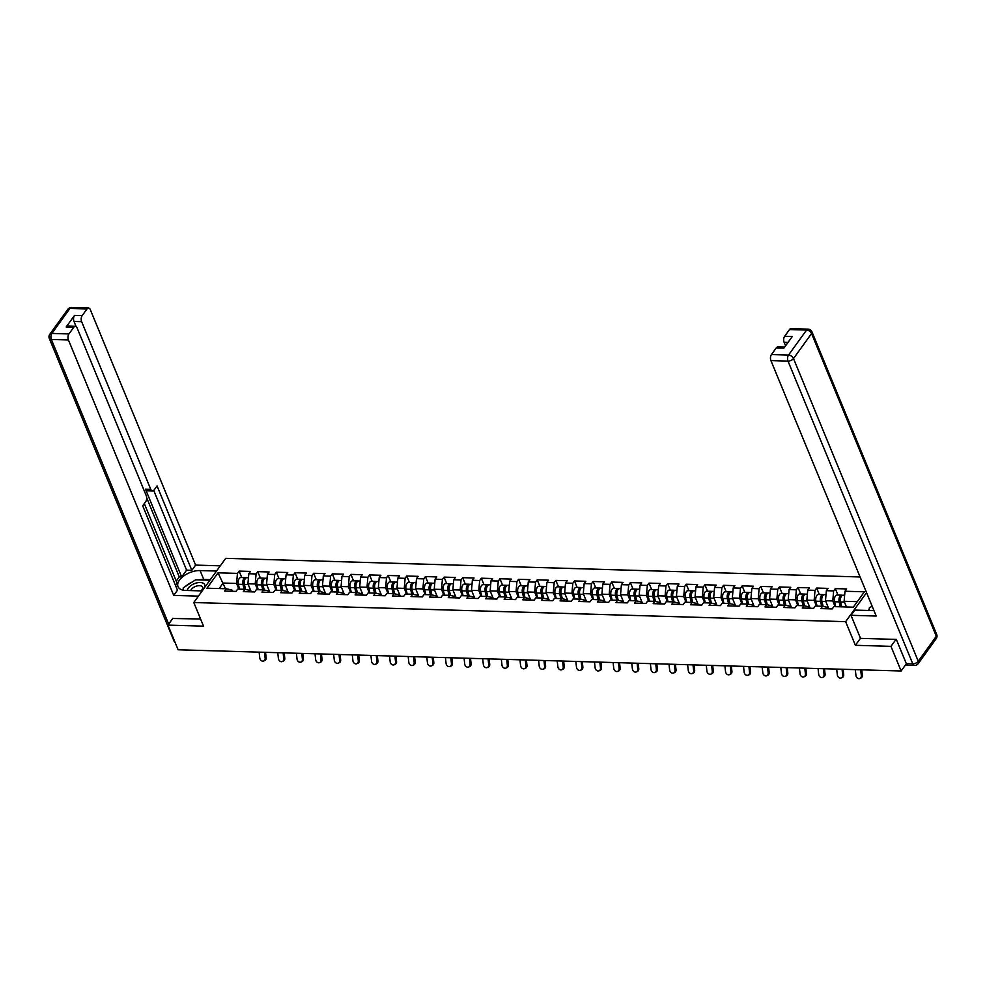 <?xml version="1.0" encoding="UTF-8"?>
<svg xmlns="http://www.w3.org/2000/svg" width="986" height="986" viewBox="0 0 986 986"><rect width="100%" height="100%" fill="white"/><g stroke="black" fill="none" stroke-linecap="round" stroke-linejoin="round"><path stroke-width="1.48" d="M860.1 576.97L225.695 558.347L193.798 602.532L845.643 621.673L866.571 592.672M225.498 588.753L218.042 572.829L206.949 588.211L226.349 588.778L224.697 591.07L236.036 591.403L237.7 589.11L244.984 589.32L250.493 590.528L251.036 591.846M218.042 572.829L237.453 573.396L239.117 571.104L241.767 577.549M251.257 591.859L247.93 583.774L248.805 573.729L250.456 571.436L239.117 571.104M248.805 573.729L256.089 573.951L257.74 571.646L260.403 578.092M269.893 592.401L266.565 584.328L267.428 574.283L269.092 571.979L257.74 571.646M267.428 574.283L274.712 574.493L276.376 572.2L279.038 578.646M288.516 592.943L285.188 584.871L286.063 574.826L287.727 572.533L276.376 572.2M286.063 574.826L293.347 575.035L295.011 572.743L297.661 579.189M307.151 593.498L303.824 585.413L304.699 575.368L306.35 573.076L295.011 572.743M304.699 575.368L311.983 575.59L313.634 573.285L316.296 579.731M325.787 594.04L322.459 585.967L323.322 575.923L324.986 573.618L313.634 573.285M323.322 575.923L330.606 576.132L332.27 573.84L334.92 580.286M344.41 594.583L341.082 586.51L341.957 576.465L343.609 574.172L332.27 573.84M341.957 576.465L349.241 576.687L350.893 574.382L353.555 580.828M363.045 595.137L359.717 587.064L360.58 577.02L362.244 574.715L350.893 574.382M360.58 577.02L367.877 577.229L369.528 574.924L372.19 581.383M381.681 595.68L378.341 587.607L379.216 577.562L380.879 575.269L369.528 574.924M379.216 577.562L386.5 577.771L388.164 575.479L390.813 581.925M400.304 596.234L396.976 588.149L397.851 578.104L399.503 575.812L388.164 575.479M397.851 578.104L405.135 578.326L406.787 576.021L409.449 582.467M418.939 596.776L415.611 588.704L416.474 578.659L418.138 576.354L406.787 576.021M416.474 578.659L423.758 578.868L425.422 576.576L428.084 583.022M437.562 597.319L434.234 589.246L435.109 579.201L436.773 576.909L425.422 576.576M435.109 579.201L442.394 579.411L444.057 577.118L446.707 583.564M456.198 597.873L452.87 589.801L453.745 579.743L455.396 577.451L444.057 577.118M453.745 579.743L461.029 579.965L462.68 577.66L465.343 584.106M474.833 598.416L471.505 590.343L472.368 580.298L474.032 577.993L462.68 577.66M472.368 580.298L479.652 580.507L481.316 578.215L483.978 584.661M493.456 598.97L490.128 590.885L491.003 580.84L492.655 578.548L481.316 578.215M491.003 580.84L498.287 581.062L499.951 578.757L502.601 585.203M512.091 599.513L508.764 591.44L509.639 581.395L511.29 579.09L499.951 578.757M509.639 581.395L516.923 581.604L518.574 579.312L521.237 585.758M530.727 600.055L527.399 591.982L528.262 581.937L529.926 579.645L518.574 579.312M528.262 581.937L535.546 582.147L537.21 579.854L539.86 586.3M549.35 600.61L546.022 592.524L546.897 582.48L548.549 580.187L537.21 579.854M546.897 582.48L554.181 582.701L555.833 580.397L558.495 586.843M567.985 601.152L564.658 593.079L565.52 583.034L567.184 580.729L555.833 580.397M565.52 583.034L572.817 583.244L574.468 580.951L577.13 587.397M586.608 601.694L583.281 593.621L584.156 583.576L585.82 581.284L574.468 580.951M584.156 583.576L591.44 583.798L593.104 581.493L595.754 587.939M605.244 602.249L601.916 594.176L602.791 584.131L604.443 581.826L593.104 581.493M602.791 584.131L610.075 584.341L611.727 582.048L614.389 588.494M623.879 602.791L620.551 594.718L621.414 584.673L623.078 582.381L611.727 582.048M621.414 584.673L628.698 584.883L630.362 582.59L633.024 589.036M642.502 603.346L639.174 595.261L640.05 585.216L641.713 582.923L630.362 582.59M640.05 585.216L647.334 585.438L648.998 583.133L651.647 589.579M661.138 603.888L657.81 595.815L658.685 585.77L660.337 583.465L648.998 583.133M658.685 585.77L665.969 585.98L667.621 583.687L670.283 590.133M679.773 604.43L676.445 596.357L677.308 586.313L678.972 584.02L667.621 583.687M677.308 586.313L684.592 586.522L686.256 584.23L688.918 590.676M698.396 604.985L695.068 596.912L695.943 586.867L697.595 584.562L686.256 584.23M695.943 586.867L703.228 587.077L704.891 584.772L707.541 591.218M717.032 605.527L713.704 597.454L714.579 587.409L716.23 585.105L704.891 584.772M714.579 587.409L721.863 587.619L723.514 585.327L726.177 591.773M735.667 606.082L732.339 597.997L733.202 587.952L734.866 585.659L723.514 585.327M733.202 587.952L740.486 588.174L742.15 585.869L744.8 592.315M754.29 606.624L750.962 598.551L751.837 588.506L753.489 586.202L742.15 585.869M751.837 588.506L759.121 588.716L760.773 586.423L763.435 592.869M772.925 607.166L769.598 599.094L770.46 589.049L772.124 586.756L760.773 586.423M770.46 589.049L777.757 589.258L779.408 586.966L782.071 593.412M791.548 607.721L788.221 599.636L789.096 589.591L790.76 587.299L779.408 586.966M789.096 589.591L796.38 589.813L798.044 587.508L800.694 593.954M810.184 608.263L806.856 600.191L807.731 590.146L809.383 587.841L798.044 587.508M807.731 590.146L815.015 590.355L816.667 588.063L819.329 594.509M828.819 608.806L825.492 600.733L826.354 590.688L828.018 588.395L816.667 588.063M826.354 590.688L833.638 590.91L835.302 588.605L837.964 595.051M846.469 606.982L844.115 601.287L844.99 591.243L846.654 588.938L835.302 588.605M844.99 591.243L864.402 591.81L853.297 607.179L833.885 606.612L832.233 608.917L820.882 608.584L822.546 606.279L815.262 606.07L813.598 608.362L802.247 608.029L803.91 605.737L796.626 605.515L794.962 607.82L783.623 607.487L785.275 605.182L777.991 604.973L776.339 607.265L764.988 606.932L766.652 604.64L759.368 604.43L757.704 606.723L746.365 606.39L748.017 604.098L740.732 603.876L739.069 606.18L727.73 605.848L729.393 603.543L722.097 603.333L720.446 605.626L709.094 605.293L710.758 603.001L703.474 602.779L701.81 605.084L690.471 604.751L692.123 602.446L684.839 602.236L683.187 604.541L671.836 604.196L673.5 601.904L666.216 601.694L664.552 603.987L653.2 603.654L654.864 601.361L647.58 601.14L645.916 603.444L634.577 603.112L636.229 600.807L628.945 600.597L627.293 602.89L615.942 602.557L617.606 600.264L610.322 600.055L608.658 602.347L597.306 602.015L598.97 599.722L591.686 599.5L590.022 601.805L578.683 601.472L580.335 599.168L573.051 598.958L571.399 601.25L560.048 600.918L561.712 598.625L554.428 598.403L552.764 600.708L541.425 600.375L543.076 598.071L535.792 597.861L534.141 600.154L522.79 599.821L524.453 597.528L517.157 597.319L515.505 599.611L504.154 599.278L505.818 596.986L498.534 596.764L496.87 599.069L485.531 598.736L487.183 596.431L479.899 596.222L478.247 598.514L466.896 598.182L468.56 595.889L461.275 595.667L459.612 597.972L448.26 597.639L449.924 595.334L442.64 595.125L440.976 597.43L429.637 597.085L431.289 594.792L424.005 594.583L422.353 596.875L411.002 596.542L412.666 594.25L405.382 594.028L403.718 596.333L392.379 596L394.03 593.695L386.746 593.486L385.082 595.778L373.743 595.445L375.395 593.153L368.111 592.943L366.459 595.236L355.108 594.903L356.772 592.611L349.488 592.389L347.824 594.694L336.485 594.361L338.136 592.056L330.852 591.846L329.201 594.139L317.849 593.806L319.513 591.514L312.217 591.292L310.565 593.597L299.214 593.264L300.878 590.959L293.594 590.75L291.93 593.042L280.591 592.709L282.243 590.417L274.958 590.207L273.307 592.5L261.956 592.167L263.619 589.875L256.335 589.653L254.671 591.957L243.32 591.625L244.984 589.32M257.568 589.69L255.214 583.995L247.93 583.774M255.214 583.995L256.089 573.951M276.191 590.244L273.849 584.538L266.565 584.328M263.619 589.875L269.129 591.082L269.671 592.389M273.849 584.538L274.712 574.493M294.826 590.787L292.472 585.08L285.188 584.871M282.243 590.417L287.752 591.625L288.294 592.943M292.472 585.08L293.347 575.035M313.462 591.329L311.108 585.635L303.824 585.413M300.878 590.959L306.387 592.167L306.929 593.486M311.108 585.635L311.983 575.59M332.085 591.883L329.743 586.177L322.459 585.967M319.513 591.514L325.023 592.722L325.565 594.04M329.743 586.177L330.606 576.132M350.72 592.426L348.366 586.732L341.082 586.51M338.136 592.056L343.646 593.264L344.188 594.583M348.366 586.732L349.241 576.687M369.356 592.968L367.002 587.274L359.717 587.064M356.772 592.611L362.281 593.818L362.823 595.125M367.002 587.274L367.877 577.229M387.979 593.523L385.637 587.816L378.341 587.607M375.395 593.153L380.904 594.361L381.446 595.68M385.637 587.816L386.5 577.771M406.614 594.065L404.26 588.371L396.976 588.149M394.03 593.695L399.54 594.903L400.082 596.222M404.26 588.371L405.135 578.326M425.237 594.62L422.895 588.913L415.611 588.704M412.666 594.25L418.175 595.458L418.717 596.764M422.895 588.913L423.758 578.868M443.873 595.162L441.518 589.455L434.234 589.246M431.289 594.792L436.798 596L437.34 597.319M441.518 589.455L442.394 579.411M462.508 595.704L460.154 590.01L452.87 589.801M449.924 595.334L455.433 596.542L455.976 597.861M460.154 590.01L461.029 579.965M481.131 596.259L478.789 590.552L471.505 590.343M468.56 595.889L474.069 597.097L474.611 598.416M478.789 590.552L479.652 580.507M499.766 596.801L497.412 591.107L490.128 590.885M487.183 596.431L492.692 597.639L493.234 598.958M497.412 591.107L498.287 581.062M518.402 597.356L516.048 591.649L508.764 591.44M505.818 596.986L511.327 598.194L511.87 599.5M516.048 591.649L516.923 581.604M537.025 597.898L534.683 592.192L527.399 591.982M524.453 597.528L529.963 598.736L530.505 600.055M534.683 592.192L535.546 582.147M555.66 598.44L553.306 592.746L546.022 592.524M543.076 598.071L548.586 599.278L549.128 600.597M553.306 592.746L554.181 582.701M574.296 598.995L571.942 593.289L564.658 593.079M561.712 598.625L567.221 599.833L567.763 601.152M571.942 593.289L572.817 583.244M592.919 599.537L590.577 593.843L583.281 593.621M580.335 599.168L585.844 600.375L586.387 601.694M590.577 593.843L591.44 583.798M611.554 600.092L609.2 594.385L601.916 594.176M598.97 599.722L604.48 600.93L605.022 602.236M609.2 594.385L610.075 584.341M630.177 600.634L627.835 594.928L620.551 594.718M617.606 600.264L623.115 601.472L623.657 602.791M627.835 594.928L628.698 584.883M648.813 601.177L646.459 595.482L639.174 595.261M636.229 600.807L641.738 602.015L642.28 603.333M646.459 595.482L647.334 585.438M667.448 601.731L665.094 596.025L657.81 595.815M654.864 601.361L660.373 602.569L660.916 603.876M665.094 596.025L665.969 585.98M686.071 602.273L683.729 596.567L676.445 596.357M673.5 601.904L679.009 603.112L679.551 604.43M683.729 596.567L684.592 586.522M704.707 602.816L702.352 597.122L695.068 596.912M692.123 602.446L697.632 603.654L698.174 604.973M702.352 597.122L703.228 587.077M723.342 603.37L720.988 597.664L713.704 597.454M710.758 603.001L716.267 604.208L716.81 605.527M720.988 597.664L721.863 587.619M741.965 603.913L739.623 598.219L732.339 597.997M729.393 603.543L734.903 604.751L735.445 606.07M739.623 598.219L740.486 588.174M760.6 604.467L758.246 598.761L750.962 598.551M748.017 604.098L753.526 605.305L754.068 606.612M758.246 598.761L759.121 588.716M779.236 605.01L776.882 599.303L769.598 599.094M766.652 604.64L772.161 605.848L772.704 607.166M776.882 599.303L777.757 589.258M797.859 605.552L795.505 599.858L788.221 599.636M785.275 605.182L790.784 606.39L791.327 607.709M795.505 599.858L796.38 589.813M816.494 606.107L814.14 600.4L806.856 600.191M803.91 605.737L809.42 606.945L809.962 608.263M814.14 600.4L815.015 590.355M835.117 606.649L832.776 600.955L825.492 600.733M822.546 606.279L828.055 607.487L828.597 608.806M832.776 600.955L833.638 590.91M908.426 665.267A2.145 1.183 91.7 0 0 908.735 665.353A2.145 1.183 91.7 0 0 909.043 665.279M857.278 601.67L844.115 601.287M860.47 638.262L855.38 645.3L890.974 646.348L895.978 639.409M890.974 646.348L901.13 670.985L906.368 663.738M172.957 618.185L167.953 625.112L178.109 649.762L901.13 670.985M167.953 625.112L203.535 626.159L193.798 602.532M855.38 645.3L845.643 621.673M238.932 589.147L236.578 583.441L223.144 583.046L219.163 588.568M226.349 588.778L231.858 589.985L232.4 591.304M236.578 583.441L237.453 573.396M861.752 669.839L862.331 675.176A3.217 2.601 67 0 1 860.901 678.06L859.891 678.491A3.217 2.601 -113 0 0 861.32 675.607L860.692 669.802M855.318 669.642L855.947 675.447A3.217 2.601 -113 0 0 859.891 678.491M840.885 604.455L841.576 606.131M842.389 595.371A4.72 2.601 91.7 0 0 841.674 595.162A4.72 2.601 91.7 0 0 839.148 601.891L840.318 606.797M841.674 595.162L837.077 595.026A4.72 2.601 91.7 0 0 834.55 601.756L835.721 606.673M841.452 606.834L840.084 601.103A2.859 1.578 -88.3 0 1 840.836 597.368M844.645 595.248L843.116 595.199A4.72 2.601 91.7 0 0 840.577 601.928L841.748 606.846M846.173 606.279L846.345 606.982M869.356 610.507L869.208 608.029L872.117 606.131M873.559 609.607A9.305 4.893 -22.4 0 0 873.325 610.556M201.378 590.897A9.305 4.893 -22.4 0 0 203.572 583.404A9.305 4.893 -22.4 0 0 193.909 583.872A9.305 4.893 -22.4 0 0 187.315 590.491M200.91 590.885A6.372 3.352 -22.4 0 0 202.537 587.163A6.372 3.352 -22.4 0 0 201.773 586.263A6.372 3.352 -22.4 0 0 195.573 586.411A6.372 3.352 -22.4 0 0 190.742 590.589M183.273 589.036L183.211 587.878L195.622 579.805L208.514 580.187L208.625 581.999M209.032 581.432L208.514 580.187M906.307 663.615L912.765 663.8A4.289 2.366 91.7 0 0 914.552 665.439L908.094 665.254A4.289 2.366 -88.3 0 1 906.307 663.615L896.336 639.421L860.507 638.361L851.004 615.301L854.763 610.087L871.723 610.58A16.096 8.467 -22.4 0 0 873.929 610.519M851.004 615.301L876.197 616.04L770.916 360.593A4.289 2.366 -88.3 0 1 771.434 354.566L776.29 347.848A4.289 2.366 -88.3 0 1 777.806 346.936L784.61 347.134M871.907 605.614L871.008 606.858M869.282 609.249L868.395 610.482M788.011 342.413L784.116 342.302A4.289 2.366 -88.3 0 1 784.646 336.275L789.49 329.558A4.289 2.366 -88.3 0 1 791.006 328.646L808.089 329.139A4.289 2.366 91.7 0 0 806.573 330.063L789.49 329.558M776.29 347.848L783.932 348.07L792.288 336.497L784.646 336.275M784.116 342.302L785.571 345.803M202.179 590.922L185.725 590.441A16.096 8.467 -22.4 0 1 178.022 586.633A16.096 8.467 -22.4 0 1 183.729 575.96A16.096 8.467 -22.4 0 1 200.084 570.561L216.538 571.042M220.297 565.828L195.61 565.101L191.839 570.315L157.057 485.913L154.05 490.067A4.289 2.366 91.7 0 1 152.534 490.991A4.289 2.366 91.7 0 1 150.747 489.339L81.641 321.67L73.999 321.448A4.289 2.366 -88.3 0 1 74.517 315.421L66.161 326.995A4.289 2.366 -88.3 0 1 67.677 326.083L75.318 326.304A4.289 2.366 91.7 0 0 73.802 327.229L68.958 333.934A4.289 2.366 91.7 0 0 68.428 339.96L51.358 339.467L168.68 624.113M176.26 581.087L179.279 576.896L181.671 576.97L186.588 570.154L191.839 570.315M175.533 585.462L177.147 583.244L144.301 503.575M75.318 326.304A4.289 2.366 91.7 0 1 77.105 327.944L146.224 495.613A4.289 2.366 91.7 0 1 145.694 501.652L142.699 505.806L177.48 590.195L173.721 595.408L68.428 339.96M198.42 596.136L173.721 595.408M195.61 565.101L90.318 309.653A4.289 2.366 91.7 0 0 88.53 308.014A4.289 2.366 91.7 0 0 87.014 308.926L82.158 315.643A4.289 2.366 91.7 0 0 81.641 321.67M172.735 618.493L200.589 618.986M181.671 576.97L145.497 489.192L150.747 489.339M179.279 576.896L146.667 497.757M76.119 326.588L73.999 321.448M186.588 570.154L153.73 490.449M152.534 490.991L147.284 490.831A4.289 2.366 -88.3 0 1 145.497 489.192M210.326 579.645L203.745 579.448A16.096 8.467 -22.4 0 0 198.753 579.904M192.11 582.097A16.096 8.467 -22.4 0 0 185.467 586.411M183.26 588.815A16.096 8.467 -22.4 0 0 182.484 589.998M843.116 669.284L843.696 674.634A3.217 2.601 67 0 1 842.266 677.518L841.268 677.937A3.217 2.601 -113 0 0 842.697 675.053L842.056 669.26M836.683 669.1L837.324 674.892A3.217 2.601 -113 0 0 841.268 677.937M824.481 668.742L825.072 674.079A3.217 2.601 67 0 1 823.643 676.963L822.632 677.394A3.217 2.601 -113 0 0 824.062 674.51L823.433 668.705M818.06 668.545L818.688 674.35A3.217 2.601 -113 0 0 822.632 677.394M805.858 668.188L806.437 673.537A3.217 2.601 67 0 1 805.007 676.421L803.997 676.852A3.217 2.601 -113 0 0 805.426 673.956L804.798 668.163M799.424 668.003L800.053 673.808A3.217 2.601 -113 0 0 803.997 676.852M787.222 667.645L787.802 672.982A3.217 2.601 67 0 1 786.372 675.878L785.374 676.297A3.217 2.601 -113 0 0 786.803 673.413L786.162 667.608M780.789 667.46L781.43 673.253A3.217 2.601 -113 0 0 785.374 676.297M768.587 667.103L769.179 672.44A3.217 2.601 67 0 1 767.749 675.324L766.738 675.755A3.217 2.601 -113 0 0 768.168 672.871L767.539 667.066M762.166 666.906L762.794 672.711A3.217 2.601 -113 0 0 766.738 675.755M822.262 603.913L822.953 605.589M823.754 594.817A4.72 2.601 91.7 0 0 823.051 594.62A4.72 2.601 91.7 0 0 820.512 601.349L821.683 606.254M823.051 594.62L818.454 594.484A4.72 2.601 91.7 0 0 815.915 601.213L817.086 606.119M822.842 606.341L821.461 600.548A2.859 1.578 -88.3 0 1 822.201 596.826M826.009 594.706L824.481 594.657A4.72 2.601 91.7 0 0 821.942 601.386L823.15 606.415M827.55 605.737L827.957 607.475M803.627 603.37L804.317 605.034M805.131 594.275A4.72 2.601 91.7 0 0 804.416 594.065A4.72 2.601 91.7 0 0 801.877 600.794L803.048 605.712M804.416 594.065L799.819 593.929A4.72 2.601 91.7 0 0 797.28 600.659L798.45 605.577M804.206 605.798L802.826 600.006A2.859 1.578 -88.3 0 1 803.578 596.271M807.374 594.151L805.845 594.114A4.72 2.601 91.7 0 0 803.319 600.844L804.514 605.86M808.914 605.182L809.333 606.92M784.992 602.816L785.682 604.492M786.495 593.72A4.72 2.601 91.7 0 0 785.78 593.523A4.72 2.601 91.7 0 0 783.254 600.252L784.425 605.157M785.78 593.523L781.183 593.387A4.72 2.601 91.7 0 0 778.657 600.117L779.827 605.022M785.571 605.256L784.19 599.463A2.859 1.578 -88.3 0 1 784.942 595.729M788.751 593.609L787.222 593.56A4.72 2.601 91.7 0 0 784.683 600.289L785.879 605.318M790.291 604.64L790.698 606.378M766.368 602.273L767.059 603.95M767.86 593.178A4.72 2.601 91.7 0 0 767.157 592.968A4.72 2.601 91.7 0 0 764.618 599.698L765.789 604.615M767.157 592.968L762.56 592.845A4.72 2.601 91.7 0 0 760.021 599.562L761.192 604.48M766.948 604.701L765.567 598.909A2.859 1.578 -88.3 0 1 766.319 595.187M770.115 593.067L768.587 593.017A4.72 2.601 91.7 0 0 766.048 599.747L767.256 604.775M771.656 604.098L772.063 605.823M747.733 601.731L748.423 603.395M749.237 592.635A4.72 2.601 91.7 0 0 748.522 592.426A4.72 2.601 91.7 0 0 745.995 599.155L747.154 604.073M748.522 592.426L743.925 592.29A4.72 2.601 91.7 0 0 741.386 599.02L742.557 603.937M748.312 604.159L746.932 598.366A2.859 1.578 -88.3 0 1 747.684 594.632M751.492 592.512L749.952 592.463A4.72 2.601 91.7 0 0 747.425 599.192L748.62 604.221M753.021 603.543L753.44 605.281M749.964 666.548L750.543 671.897A3.217 2.601 67 0 1 749.113 674.781L748.103 675.2A3.217 2.601 -113 0 0 749.545 672.316L748.904 666.524M743.53 666.363L744.159 672.156A3.217 2.601 -113 0 0 748.103 675.2M729.098 601.177L729.788 602.853M730.601 592.081A4.72 2.601 91.7 0 0 729.887 591.883A4.72 2.601 91.7 0 0 727.36 598.613L728.531 603.518M729.887 591.883L725.289 591.748A4.72 2.601 91.7 0 0 722.763 598.477L723.934 603.383M729.677 603.605L728.297 597.812A2.859 1.578 -88.3 0 1 729.048 594.09M732.857 591.97L731.329 591.92A4.72 2.601 91.7 0 0 728.79 598.65L729.985 603.678M734.397 603.001L734.804 604.738M731.329 666.006L731.92 671.343A3.217 2.601 67 0 1 730.478 674.227L729.48 674.658A3.217 2.601 -113 0 0 730.909 671.774L730.269 665.969M724.895 665.821L725.536 671.614A3.217 2.601 -113 0 0 729.48 674.658M710.475 600.634L711.165 602.31M711.978 591.538A4.72 2.601 91.7 0 0 711.263 591.329A4.72 2.601 91.7 0 0 708.724 598.058L709.895 602.976M711.263 591.329L706.666 591.193A4.72 2.601 91.7 0 0 704.127 597.923L705.298 602.84M711.054 603.062L709.673 597.269A2.859 1.578 -88.3 0 1 710.425 593.535M714.221 591.415L712.693 591.378A4.72 2.601 91.7 0 0 710.167 598.108L711.362 603.136M715.762 602.446L716.181 604.184M712.705 665.451L713.285 670.8A3.217 2.601 67 0 1 711.855 673.684L710.844 674.116A3.217 2.601 -113 0 0 712.274 671.22L711.645 665.427M706.272 665.267L706.9 671.072A3.217 2.601 -113 0 0 710.844 674.116M691.839 600.08L692.529 601.756M693.343 590.984A4.72 2.601 91.7 0 0 692.628 590.787A4.72 2.601 91.7 0 0 690.101 597.516L691.272 602.421M692.628 590.787L688.031 590.651A4.72 2.601 91.7 0 0 685.504 597.38L686.663 602.286M692.418 602.52L691.038 596.727A2.859 1.578 -88.3 0 1 691.79 592.993M695.598 590.873L694.058 590.824A4.72 2.601 91.7 0 0 691.531 597.553L692.727 602.582M697.127 601.904L697.546 603.642M694.07 664.909L694.649 670.246A3.217 2.601 67 0 1 693.22 673.142L692.221 673.561A3.217 2.601 -113 0 0 693.651 670.677L693.01 664.884M687.636 664.724L688.277 670.517A3.217 2.601 -113 0 0 692.221 673.561M673.216 599.537L673.894 601.213M674.707 590.441A4.72 2.601 91.7 0 0 674.005 590.244A4.72 2.601 91.7 0 0 671.466 596.961L672.637 601.879M674.005 590.244L669.408 590.109A4.72 2.601 91.7 0 0 666.869 596.826L668.04 601.743M673.795 601.965L672.415 596.173A2.859 1.578 -88.3 0 1 673.155 592.45M676.963 590.331L675.435 590.281A4.72 2.601 91.7 0 0 672.896 597.011L674.091 602.039M678.504 601.361L678.91 603.087M675.435 664.367L676.026 669.704A3.217 2.601 67 0 1 674.597 672.588L673.586 673.019A3.217 2.601 -113 0 0 675.016 670.135L674.387 664.33M669.013 664.17L669.642 669.975A3.217 2.601 -113 0 0 673.586 673.019M654.581 598.995L655.271 600.659M656.084 589.899A4.72 2.601 91.7 0 0 655.37 589.69A4.72 2.601 91.7 0 0 652.831 596.419L654.001 601.337M655.37 589.69L650.772 589.554A4.72 2.601 91.7 0 0 648.233 596.284L649.404 601.201M655.16 601.423L653.78 595.63A2.859 1.578 -88.3 0 1 654.531 591.896M658.328 589.776L656.799 589.739A4.72 2.601 91.7 0 0 654.273 596.456L655.468 601.485M659.868 600.807L660.287 602.545M656.812 663.812L657.391 669.161A3.217 2.601 67 0 1 655.961 672.045L654.95 672.464A3.217 2.601 -113 0 0 656.38 669.58L655.752 663.788M650.378 663.627L651.007 669.42A3.217 2.601 -113 0 0 654.95 672.464M635.945 598.44L636.636 600.117M637.449 589.345A4.72 2.601 91.7 0 0 636.734 589.147A4.72 2.601 91.7 0 0 634.208 595.877L635.378 600.782M636.734 589.147L632.137 589.012A4.72 2.601 91.7 0 0 629.61 595.741L630.781 600.647M636.525 600.881L635.144 595.088A2.859 1.578 -88.3 0 1 635.896 591.353M639.704 589.234L638.176 589.184A4.72 2.601 91.7 0 0 635.637 595.914L636.833 600.942M641.233 600.264L641.652 602.002M638.176 663.27L638.755 668.607A3.217 2.601 67 0 1 637.326 671.491L636.327 671.922A3.217 2.601 -113 0 0 637.757 669.038L637.116 663.233M631.743 663.085L632.383 668.878A3.217 2.601 -113 0 0 636.327 671.922M617.322 597.898L618.012 599.574M618.814 588.802A4.72 2.601 91.7 0 0 618.111 588.593A4.72 2.601 91.7 0 0 615.572 595.322L616.743 600.24M618.111 588.593L613.514 588.457A4.72 2.601 91.7 0 0 610.975 595.187L612.146 600.104M617.902 600.326L616.521 594.533A2.859 1.578 -88.3 0 1 617.261 590.799M621.069 588.679L619.541 588.642A4.72 2.601 91.7 0 0 617.002 595.371L618.21 600.4M622.61 599.722L623.016 601.448M619.541 662.728L620.132 668.064A3.217 2.601 67 0 1 618.703 670.948L617.692 671.38A3.217 2.601 -113 0 0 619.122 668.483L618.493 662.691M613.119 662.53L613.748 668.335A3.217 2.601 -113 0 0 617.692 671.38M598.687 597.343L599.377 599.02M600.191 588.26A4.72 2.601 91.7 0 0 599.476 588.05A4.72 2.601 91.7 0 0 596.937 594.78L598.108 599.685M599.476 588.05L594.878 587.915A4.72 2.601 91.7 0 0 592.34 594.644L593.51 599.562M599.266 599.784L597.886 593.991A2.859 1.578 -88.3 0 1 598.638 590.257M602.434 588.137L600.905 588.087A4.72 2.601 91.7 0 0 598.379 594.817L599.574 599.845M603.974 599.168L604.393 600.905M600.918 662.173L601.497 667.522A3.217 2.601 67 0 1 600.067 670.406L599.057 670.825A3.217 2.601 -113 0 0 600.486 667.941L599.858 662.148M594.484 661.988L595.113 667.781A3.217 2.601 -113 0 0 599.057 670.825M580.051 596.801L580.742 598.477M581.555 587.705A4.72 2.601 91.7 0 0 580.84 587.508A4.72 2.601 91.7 0 0 578.314 594.238L579.485 599.143M580.84 587.508L576.243 587.373A4.72 2.601 91.7 0 0 573.716 594.102L574.887 599.007M580.631 599.229L579.25 593.436A2.859 1.578 -88.3 0 1 580.002 589.714M583.811 587.594L582.282 587.545A4.72 2.601 91.7 0 0 579.743 594.275L580.939 599.303M585.351 598.625L585.758 600.363M582.282 661.631L582.862 666.967A3.217 2.601 67 0 1 581.432 669.851L580.434 670.283A3.217 2.601 -113 0 0 581.863 667.399L581.222 661.594M575.849 661.433L576.49 667.239A3.217 2.601 -113 0 0 580.434 670.283M561.428 596.259L562.119 597.923M562.92 587.163A4.72 2.601 91.7 0 0 562.217 586.953A4.72 2.601 91.7 0 0 559.678 593.683L560.849 598.601M562.217 586.953L557.62 586.818A4.72 2.601 91.7 0 0 555.081 593.547L556.252 598.465M562.008 598.687L560.627 592.894A2.859 1.578 -88.3 0 1 561.379 589.16M565.175 587.04L563.647 587.003A4.72 2.601 91.7 0 0 561.108 593.732L562.316 598.749M566.716 598.071L567.123 599.808M563.647 661.076L564.238 666.425A3.217 2.601 67 0 1 562.809 669.309L561.798 669.74A3.217 2.601 -113 0 0 563.228 666.844L562.599 661.051M557.226 660.891L557.854 666.696A3.217 2.601 -113 0 0 561.798 669.74M542.793 595.704L543.483 597.38M544.297 586.608A4.72 2.601 91.7 0 0 543.582 586.411A4.72 2.601 91.7 0 0 541.055 593.141L542.214 598.046M543.582 586.411L538.985 586.276A4.72 2.601 91.7 0 0 536.446 593.005L537.616 597.91M543.372 598.145L541.992 592.352A2.859 1.578 -88.3 0 1 542.744 588.617M546.552 586.497L545.011 586.448A4.72 2.601 91.7 0 0 542.485 593.178L543.68 598.206M548.08 597.528L548.499 599.266M545.024 660.534L545.603 665.87A3.217 2.601 67 0 1 544.173 668.767L543.163 669.186A3.217 2.601 -113 0 0 544.605 666.302L543.964 660.497M538.59 660.349L539.219 666.142A3.217 2.601 -113 0 0 543.163 669.186M524.158 595.162L524.848 596.838M525.661 586.066A4.72 2.601 91.7 0 0 524.946 585.857A4.72 2.601 91.7 0 0 522.42 592.586L523.591 597.504M524.946 585.857L520.349 585.733A4.72 2.601 91.7 0 0 517.823 592.45L518.993 597.368M524.737 597.59L523.356 591.797A2.859 1.578 -88.3 0 1 524.108 588.075M527.917 585.955L526.388 585.906A4.72 2.601 91.7 0 0 523.849 592.635L525.045 597.664M529.457 596.986L529.864 598.712M526.388 659.991L526.98 665.328A3.217 2.601 67 0 1 525.538 668.212L524.54 668.644A3.217 2.601 -113 0 0 525.969 665.76L525.328 659.954M519.955 659.794L520.596 665.599A3.217 2.601 -113 0 0 524.54 668.644M505.535 594.62L506.225 596.284M507.038 585.524A4.72 2.601 91.7 0 0 506.323 585.314A4.72 2.601 91.7 0 0 503.784 592.044L504.955 596.961M506.323 585.314L501.726 585.179A4.72 2.601 91.7 0 0 499.187 591.908L500.358 596.826M506.114 597.048L504.733 591.255A2.859 1.578 -88.3 0 1 505.485 587.52M509.281 585.401L507.753 585.351A4.72 2.601 91.7 0 0 505.226 592.081L506.422 597.109M510.822 596.431L511.241 598.169M507.765 659.437L508.345 664.786A3.217 2.601 67 0 1 506.915 667.67L505.904 668.089A3.217 2.601 -113 0 0 507.334 665.205L506.705 659.412M501.332 659.252L501.96 665.045A3.217 2.601 -113 0 0 505.904 668.089M486.899 594.065L487.589 595.741M488.403 584.969A4.72 2.601 91.7 0 0 487.688 584.772A4.72 2.601 91.7 0 0 485.161 591.501L486.332 596.407M487.688 584.772L483.091 584.636A4.72 2.601 91.7 0 0 480.564 591.366L481.735 596.271M487.478 596.493L486.098 590.7A2.859 1.578 -88.3 0 1 486.85 586.978M490.658 584.858L489.118 584.809A4.72 2.601 91.7 0 0 486.591 591.538L487.787 596.567M492.187 595.889L492.606 597.627M489.13 658.894L489.709 664.231A3.217 2.601 67 0 1 488.28 667.115L487.281 667.547A3.217 2.601 -113 0 0 488.711 664.663L488.07 658.858M482.696 658.71L483.337 664.502A3.217 2.601 -113 0 0 487.281 667.547M468.276 593.523L468.954 595.199M469.767 584.427A4.72 2.601 91.7 0 0 469.065 584.217A4.72 2.601 91.7 0 0 466.526 590.947L467.697 595.864M469.065 584.217L464.468 584.082A4.72 2.601 91.7 0 0 461.929 590.811L463.1 595.729M468.855 595.951L467.475 590.158A2.859 1.578 -88.3 0 1 468.214 586.423M472.023 584.304L470.495 584.267A4.72 2.601 91.7 0 0 467.956 590.996L469.151 596.025M473.563 595.334L473.97 597.072M470.495 658.34L471.086 663.689A3.217 2.601 67 0 1 469.656 666.573L468.646 667.004A3.217 2.601 -113 0 0 470.075 664.108L469.447 658.315M464.073 658.155L464.702 663.96A3.217 2.601 -113 0 0 468.646 667.004M449.641 592.968L450.331 594.644M451.144 583.872A4.72 2.601 91.7 0 0 450.429 583.675A4.72 2.601 91.7 0 0 447.89 590.404L449.061 595.31M450.429 583.675L445.832 583.539A4.72 2.601 91.7 0 0 443.293 590.269L444.464 595.174M450.22 595.408L448.84 589.616A2.859 1.578 -88.3 0 1 449.591 585.881M453.387 583.761L451.859 583.712A4.72 2.601 91.7 0 0 449.333 590.441L450.528 595.47M454.928 594.792L455.347 596.53M451.871 657.798L452.451 663.134A3.217 2.601 67 0 1 451.021 666.031L450.01 666.45A3.217 2.601 -113 0 0 451.44 663.566L450.812 657.773M445.438 657.613L446.066 663.405A3.217 2.601 -113 0 0 450.01 666.45M431.005 592.426L431.695 594.102M432.509 583.33A4.72 2.601 91.7 0 0 431.794 583.133A4.72 2.601 91.7 0 0 429.267 589.85L430.438 594.768M431.794 583.133L427.197 582.997A4.72 2.601 91.7 0 0 424.67 589.714L425.841 594.632M431.585 594.854L430.204 589.061A2.859 1.578 -88.3 0 1 430.956 585.339M434.764 583.219L433.236 583.17A4.72 2.601 91.7 0 0 430.697 589.899L431.893 594.928M436.293 594.25L436.712 595.975M433.236 657.255L433.815 662.592A3.217 2.601 67 0 1 432.386 665.476L431.387 665.907A3.217 2.601 -113 0 0 432.817 663.023L432.176 657.218M426.802 657.058L427.443 662.863A3.217 2.601 -113 0 0 431.387 665.907M412.382 591.883L413.072 593.547M413.873 582.788A4.72 2.601 91.7 0 0 413.171 582.578A4.72 2.601 91.7 0 0 410.632 589.308L411.803 594.225M413.171 582.578L408.574 582.443A4.72 2.601 91.7 0 0 406.035 589.172L407.206 594.09M412.961 594.311L411.581 588.519A2.859 1.578 -88.3 0 1 412.321 584.784M416.129 582.664L414.601 582.627A4.72 2.601 91.7 0 0 412.062 589.345L413.27 594.373M417.67 593.695L418.076 595.433M414.601 656.701L415.192 662.05A3.217 2.601 67 0 1 413.763 664.934L412.752 665.353A3.217 2.601 -113 0 0 414.182 662.469L413.553 656.676M408.179 656.516L408.808 662.309A3.217 2.601 -113 0 0 412.752 665.353M393.747 591.329L394.437 593.005M395.25 582.233A4.72 2.601 91.7 0 0 394.536 582.036A4.72 2.601 91.7 0 0 391.997 588.765L393.167 593.671M394.536 582.036L389.938 581.9A4.72 2.601 91.7 0 0 387.399 588.63L388.57 593.535M394.326 593.769L392.946 587.976A2.859 1.578 -88.3 0 1 393.697 584.242M397.506 582.122L395.965 582.073A4.72 2.601 91.7 0 0 393.439 588.802L394.634 593.831M399.034 593.153L399.453 594.891M395.978 656.158L396.557 661.495A3.217 2.601 67 0 1 395.127 664.379L394.117 664.81A3.217 2.601 -113 0 0 395.546 661.926L394.918 656.121M389.544 655.973L390.173 661.766A3.217 2.601 -113 0 0 394.117 664.81M375.111 590.787L375.802 592.463M376.615 581.691A4.72 2.601 91.7 0 0 375.9 581.481A4.72 2.601 91.7 0 0 373.374 588.211L374.544 593.128M375.9 581.481L371.303 581.346A4.72 2.601 91.7 0 0 368.776 588.075L369.947 592.993M375.691 593.215L374.31 587.422A2.859 1.578 -88.3 0 1 375.062 583.687M378.87 581.567L377.342 581.53A4.72 2.601 91.7 0 0 374.803 588.26L375.999 593.289M380.411 592.611L380.818 594.336M377.342 655.616L377.921 660.953A3.217 2.601 67 0 1 376.492 663.837L375.493 664.268A3.217 2.601 -113 0 0 376.923 661.372L376.282 655.579M370.909 655.419L371.549 661.224A3.217 2.601 -113 0 0 375.493 664.268M356.488 590.232L357.178 591.908M357.98 581.148A4.72 2.601 91.7 0 0 357.277 580.939A4.72 2.601 91.7 0 0 354.738 587.668L355.909 592.574M357.277 580.939L352.68 580.803A4.72 2.601 91.7 0 0 350.141 587.533L351.312 592.45M357.068 592.672L355.687 586.88A2.859 1.578 -88.3 0 1 356.439 583.145M360.235 581.025L358.707 580.976A4.72 2.601 91.7 0 0 356.168 587.705L357.376 592.734M361.776 592.056L362.182 593.794M358.707 655.061L359.298 660.41A3.217 2.601 67 0 1 357.869 663.295L356.858 663.714A3.217 2.601 -113 0 0 358.288 660.83L357.659 655.037M352.285 654.877L352.914 660.669A3.217 2.601 -113 0 0 356.858 663.714M337.853 589.69L338.543 591.366M339.357 580.594A4.72 2.601 91.7 0 0 338.642 580.397A4.72 2.601 91.7 0 0 336.115 587.126L337.274 592.031M338.642 580.397L334.044 580.261A4.72 2.601 91.7 0 0 331.506 586.99L332.676 591.896M338.432 592.118L337.052 586.325A2.859 1.578 -88.3 0 1 337.804 582.603M341.612 580.483L340.071 580.434A4.72 2.601 91.7 0 0 337.545 587.163L338.74 592.192M343.14 591.514L343.559 593.252M340.084 654.519L340.663 659.856A3.217 2.601 67 0 1 339.233 662.74L338.223 663.171A3.217 2.601 -113 0 0 339.665 660.287L339.024 654.482M333.65 654.322L334.279 660.127A3.217 2.601 -113 0 0 338.223 663.171M319.217 589.147L319.908 590.811M320.721 580.051A4.72 2.601 91.7 0 0 320.006 579.842A4.72 2.601 91.7 0 0 317.48 586.571L318.651 591.489M320.006 579.842L315.409 579.706A4.72 2.601 91.7 0 0 312.882 586.436L314.053 591.353M319.797 591.575L318.416 585.783A2.859 1.578 -88.3 0 1 319.168 582.048M322.977 579.928L321.448 579.891A4.72 2.601 91.7 0 0 318.909 586.621L320.105 591.637M324.517 590.959L324.924 592.697M321.448 653.965L322.04 659.314A3.217 2.601 67 0 1 320.598 662.198L319.6 662.629A3.217 2.601 -113 0 0 321.029 659.733L320.388 653.94M315.015 653.78L315.656 659.585A3.217 2.601 -113 0 0 319.6 662.629M300.594 588.593L301.285 590.269M302.098 579.497A4.72 2.601 91.7 0 0 301.383 579.3A4.72 2.601 91.7 0 0 298.844 586.029L300.015 590.934M301.383 579.3L296.786 579.164A4.72 2.601 91.7 0 0 294.247 585.894L295.418 590.799M301.174 591.033L299.793 585.24A2.859 1.578 -88.3 0 1 300.545 581.506M304.341 579.386L302.813 579.337A4.72 2.601 91.7 0 0 300.286 586.066L301.482 591.095M305.882 590.417L306.301 592.155M302.825 653.422L303.405 658.759A3.217 2.601 67 0 1 301.975 661.655L300.964 662.074A3.217 2.601 -113 0 0 302.394 659.19L301.765 653.385M296.392 653.237L297.02 659.03A3.217 2.601 -113 0 0 300.964 662.074M281.959 588.05L282.649 589.727M283.463 578.955A4.72 2.601 91.7 0 0 282.748 578.745A4.72 2.601 91.7 0 0 280.221 585.474L281.392 590.392M282.748 578.745L278.151 578.609A4.72 2.601 91.7 0 0 275.624 585.339L276.795 590.257M282.538 590.478L281.158 584.686A2.859 1.578 -88.3 0 1 281.91 580.964M285.718 578.844L284.19 578.794A4.72 2.601 91.7 0 0 281.651 585.524L282.846 590.552M287.246 589.875L287.666 591.6M284.19 652.88L284.769 658.217A3.217 2.601 67 0 1 283.339 661.101L282.341 661.532A3.217 2.601 -113 0 0 283.771 658.648L283.13 652.843M277.756 652.683L278.397 658.488A3.217 2.601 -113 0 0 282.341 661.532M263.336 587.508L264.014 589.172M264.827 578.412A4.72 2.601 91.7 0 0 264.125 578.203A4.72 2.601 91.7 0 0 261.586 584.932L262.757 589.85M264.125 578.203L259.528 578.067A4.72 2.601 91.7 0 0 256.989 584.797L258.159 589.714M263.915 589.936L262.535 584.143A2.859 1.578 -88.3 0 1 263.274 580.409M267.083 578.289L265.554 578.24A4.72 2.601 91.7 0 0 263.015 584.969L264.211 589.998M268.623 589.32L269.03 591.058M265.554 652.325L266.146 657.674A3.217 2.601 67 0 1 264.716 660.558L263.706 660.977A3.217 2.601 -113 0 0 265.135 658.093L264.507 652.301M259.133 652.14L259.762 657.933A3.217 2.601 -113 0 0 263.706 660.977M244.701 586.953L245.391 588.63M246.204 577.858A4.72 2.601 91.7 0 0 245.489 577.66A4.72 2.601 91.7 0 0 242.95 584.39L244.121 589.295M245.489 577.66L240.892 577.525A4.72 2.601 91.7 0 0 238.353 584.254L239.524 589.16M245.28 589.381L243.899 583.589A2.859 1.578 -88.3 0 1 244.651 579.867M248.447 577.747L246.919 577.697A4.72 2.601 91.7 0 0 244.392 584.427L245.588 589.455M249.988 588.778L250.407 590.515M905.838 664.465L906.812 664.502M861.32 675.607L862.331 675.176M839.148 601.891L834.55 601.756M844.435 602.052L840.577 601.928M914.552 665.439A4.289 4.289 0 0 0 918.151 663.664A4.289 2.785 35.8 0 0 918.262 661.261A4.289 2.255 157.6 0 1 912.765 663.8L787.999 361.098A4.289 2.255 157.6 0 0 793.496 358.547L918.262 661.261L936.318 636.253L811.552 333.539L793.496 358.547A4.289 2.785 -144.2 0 0 788.517 355.071L806.573 330.063A4.289 2.785 35.8 0 1 811.552 333.539A4.289 2.255 157.6 0 0 811.934 331.801A4.289 4.289 0 0 0 808.089 329.139M771.434 354.566L788.517 355.071A4.289 2.366 91.7 0 0 787.999 361.098L770.916 360.593M936.7 634.503A4.289 2.255 157.6 0 1 936.318 636.253A4.289 2.785 -144.2 0 1 936.207 638.657A4.289 4.289 0 0 0 936.7 634.503L811.934 331.801M73.802 327.229L66.161 326.995M74.517 315.421L82.158 315.643M87.014 308.926L69.932 308.433L51.876 333.441L68.958 333.934M203.745 579.448L200.084 570.561M69.932 308.433A4.289 2.366 -88.3 0 1 71.448 307.509A4.289 4.289 0 0 0 67.849 309.296A4.289 2.785 35.8 0 1 69.932 308.433M51.876 333.441A4.289 2.785 -144.2 0 0 49.793 334.303A4.289 4.289 0 0 0 49.3 338.445A4.289 2.255 157.6 0 0 51.358 339.467A4.289 2.366 -88.3 0 1 51.876 333.441M174.879 641.923A4.289 2.255 157.6 0 1 174.066 641.159L49.3 338.445M842.697 675.053L843.696 674.634M824.062 674.51L825.072 674.079M805.426 673.956L806.437 673.537M786.803 673.413L787.802 672.982M768.168 672.871L769.179 672.44M820.512 601.349L815.915 601.213M825.8 601.497L821.942 601.386M801.877 600.794L797.28 600.659M807.177 600.955L803.319 600.844M783.254 600.252L778.657 600.117M788.541 600.4L784.683 600.289M764.618 599.698L760.021 599.562M769.906 599.858L766.048 599.747M745.995 599.155L741.386 599.02M751.283 599.315L747.425 599.192M749.545 672.316L750.543 671.897M727.36 598.613L722.763 598.477M732.647 598.761L728.79 598.65M730.909 671.774L731.92 671.343M708.724 598.058L704.127 597.923M714.012 598.219L710.167 598.108M712.274 671.22L713.285 670.8M690.101 597.516L685.504 597.38M695.389 597.664L691.531 597.553M693.651 670.677L694.649 670.246M671.466 596.961L666.869 596.826M676.753 597.122L672.896 597.011M675.016 670.135L676.026 669.704M652.831 596.419L648.233 596.284M658.118 596.579L654.273 596.456M656.38 669.58L657.391 669.161M634.208 595.877L629.61 595.741M639.495 596.025L635.637 595.914M637.757 669.038L638.755 668.607M615.572 595.322L610.975 595.187M620.86 595.482L617.002 595.371M619.122 668.483L620.132 668.064M596.937 594.78L592.34 594.644M602.236 594.928L598.379 594.817M600.486 667.941L601.497 667.522M578.314 594.238L573.716 594.102M583.601 594.385L579.743 594.275M581.863 667.399L582.862 666.967M559.678 593.683L555.081 593.547M564.966 593.843L561.108 593.732M563.228 666.844L564.238 666.425M541.055 593.141L536.446 593.005M546.343 593.289L542.485 593.178M544.605 666.302L545.603 665.87M522.42 592.586L517.823 592.45M527.707 592.746L523.849 592.635M525.969 665.76L526.98 665.328M503.784 592.044L499.187 591.908M509.072 592.204L505.226 592.081M507.334 665.205L508.345 664.786M485.161 591.501L480.564 591.366M490.449 591.649L486.591 591.538M488.711 664.663L489.709 664.231M466.526 590.947L461.929 590.811M471.813 591.107L467.956 590.996M470.075 664.108L471.086 663.689M447.89 590.404L443.293 590.269M453.178 590.552L449.333 590.441M451.44 663.566L452.451 663.134M429.267 589.85L424.67 589.714M434.555 590.01L430.697 589.899M432.817 663.023L433.815 662.592M410.632 589.308L406.035 589.172M415.919 589.468L412.062 589.345M414.182 662.469L415.192 662.05M391.997 588.765L387.399 588.63M397.296 588.913L393.439 588.802M395.546 661.926L396.557 661.495M373.374 588.211L368.776 588.075M378.661 588.371L374.803 588.26M376.923 661.372L377.921 660.953M354.738 587.668L350.141 587.533M360.026 587.816L356.168 587.705M358.288 660.83L359.298 660.41M336.115 587.126L331.506 586.99M341.402 587.274L337.545 587.163M339.665 660.287L340.663 659.856M317.48 586.571L312.882 586.436M322.767 586.732L318.909 586.621M321.029 659.733L322.04 659.314M298.844 586.029L294.247 585.894M304.132 586.177L300.286 586.066M302.394 659.19L303.405 658.759M280.221 585.474L275.624 585.339M285.509 585.635L281.651 585.524M283.771 658.648L284.769 658.217M261.586 584.932L256.989 584.797M266.873 585.092L263.015 584.969M265.135 658.093L266.146 657.674M242.95 584.39L238.353 584.254M248.238 584.538L244.392 584.427M908.735 665.353L905.271 665.242M918.151 663.664L936.207 638.657M88.53 308.014L71.448 307.509M67.849 309.296L49.793 334.303M174.066 641.159A4.289 4.289 0 0 0 175.225 642.761"/></g></svg>
